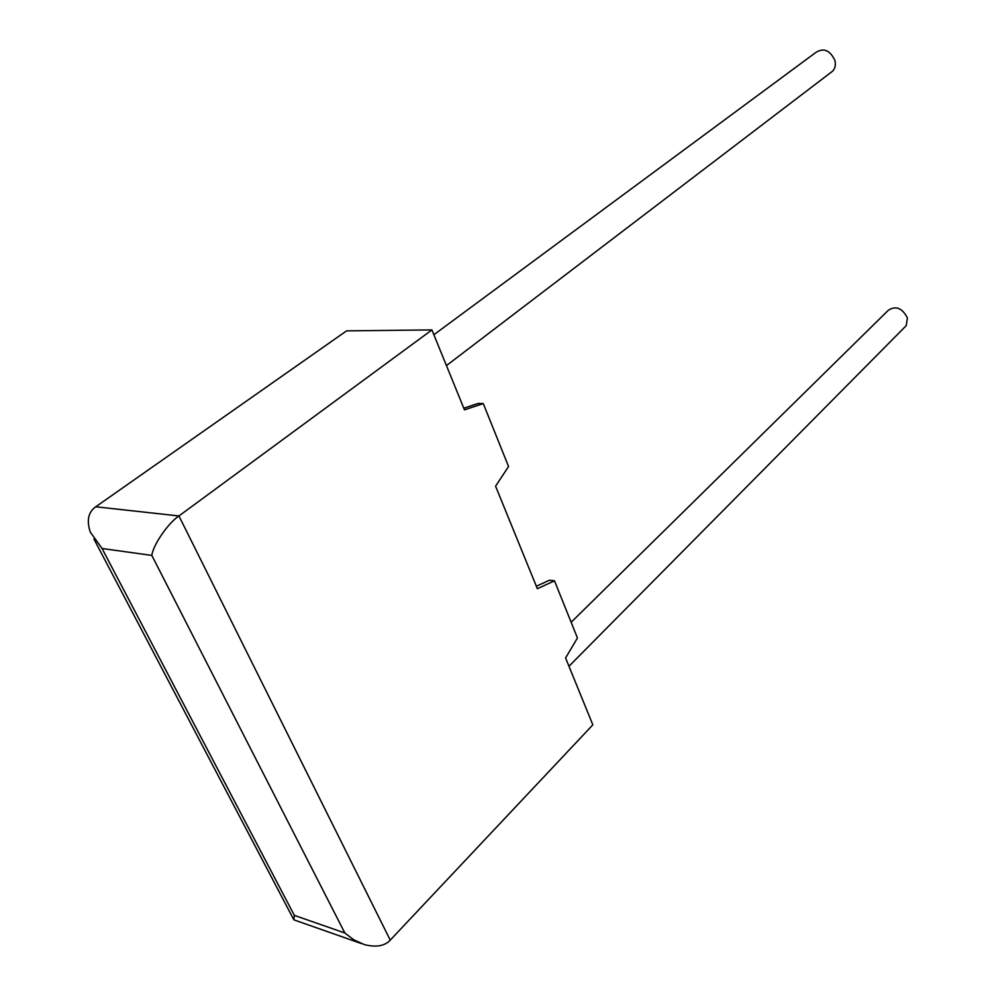 <?xml version="1.0" encoding="UTF-8"?>
<svg xmlns="http://www.w3.org/2000/svg" width="996" height="996" viewBox="0 0 996 996"><rect width="100%" height="100%" fill="white"/><g stroke="black" fill="none" stroke-linecap="round" stroke-linejoin="round"><path stroke-width="1.49" d="M905.165 326.725L906.236 325.642L907.406 317.873C902.164 307.988 895.802 305.461 888.32 310.279L571.144 622.276M433.883 334.743L816.085 52.278C823.817 47.634 830.066 50.335 834.847 60.345C835.943 64.703 835.233 68.276 832.718 71.077L830.739 72.596M495.585 486.185L537.354 588.711L554.498 580.83L577.443 637.963L565.591 657.983L592.832 724.851L390.245 940.124C384.693 946.088 376.027 947.57 364.25 944.569L353.742 939.788L344.84 932.978L151.828 555.419L102.065 548.497L90.25 532.013C86.465 520.41 88.308 512.006 95.765 506.777L346.583 330.859L431.915 329.925L464.472 409.842L483.284 403.592L508.558 466.502L495.585 486.185M95.765 506.777L178.931 515.965L431.915 329.925M536.346 586.221L549.468 580.22L554.498 580.83M463.812 408.198L478.205 403.43L483.284 403.592M390.245 940.124L178.931 515.965C168.05 523.137 153.06 545.024 151.828 555.419M102.065 548.497L294.343 915.374L293.857 919.856M294.343 915.374L344.84 932.978M906.236 325.642L568.965 666.262M832.718 71.077L446.445 365.594M293.334 918.86L93.91 538.985M294.144 919.931L361.15 943.486"/></g></svg>
